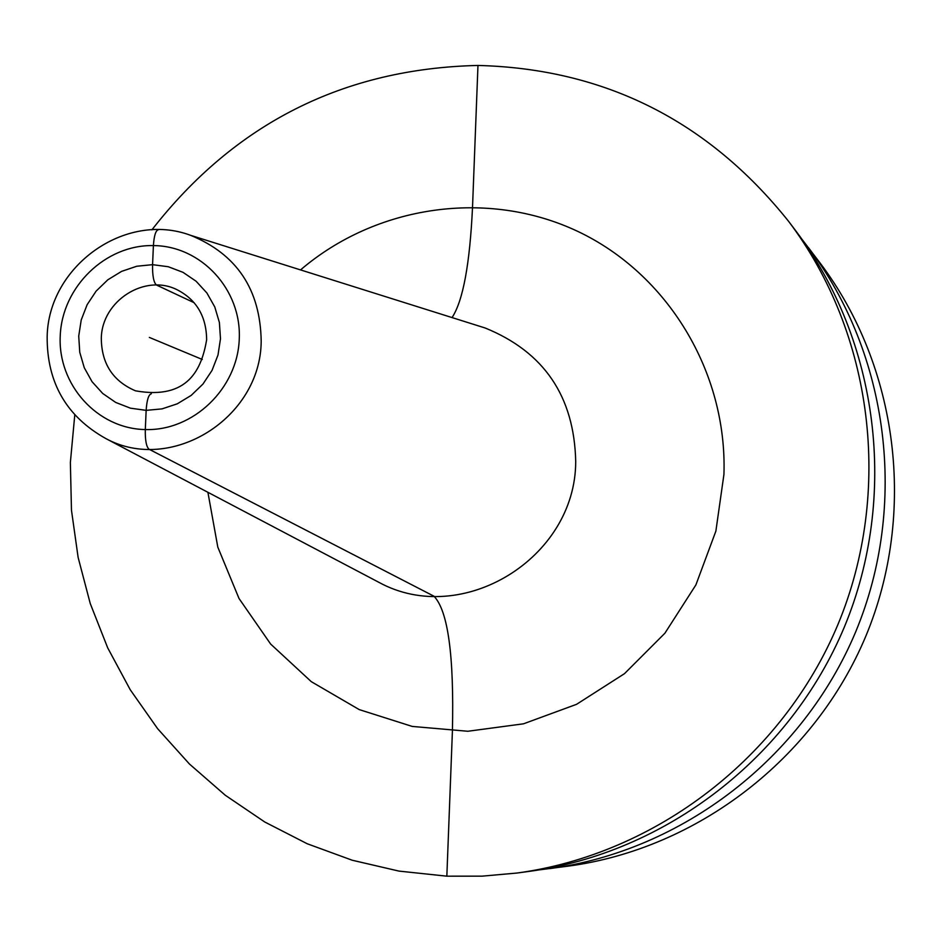 <?xml version="1.0" encoding="UTF-8"?>
<svg xmlns="http://www.w3.org/2000/svg" width="942" height="942" viewBox="0 0 942 942"><rect width="100%" height="100%" fill="white"/><g stroke="black" fill="none" stroke-linecap="round" stroke-linejoin="round"><path stroke-width="1.41" d="M539.401 869.866L568.591 866.087C697.504 848.624 814.594 758.757 865.922 635.944C916.966 513.025 898.327 366.603 819.929 262.783L802.066 239.398M549.822 868.606C682.397 850.673 802.902 758.145 855.748 631.705C908.3 505.147 889.13 354.439 808.507 247.675M74.771 414.975L70.367 462.522L71.474 510.234L78.127 557.44L90.244 603.516L107.682 647.825L130.22 689.721L157.585 728.637L189.413 763.986L225.303 795.272L264.761 822.001L307.257 843.773L352.19 860.223L398.937 871.091L446.838 876.178L481.998 876.166L517.134 873.022C656.068 854.217 782.531 757.085 838.015 624.322C893.204 491.43 873.116 333.233 788.619 221.358C708.149 120.717 604.599 68.742 477.971 65.445C343.63 68.554 234.947 123.355 151.898 229.848M517.134 873.022L528.862 871.432C665.523 852.946 789.843 757.462 844.385 626.972C898.621 496.363 878.862 340.851 795.754 230.802L788.619 221.358M149.366 337.424L202.283 359.467M145.304 429.564L146.151 410.359C146.846 400.02 148.589 394.486 151.356 393.768C148.589 394.486 146.846 400.02 146.151 410.359L145.304 429.564C145.092 440.291 146.34 446.838 149.036 449.228C146.34 446.838 145.092 440.291 145.304 429.564M194.099 302.688L156.513 285.061C153.687 282.624 152.38 275.818 152.569 264.667L153.405 245.579C154.076 235.618 155.736 230.343 158.397 229.742M452.054 317.572C463.028 300.875 469.858 264.043 472.531 207.063L477.971 65.445M446.838 876.178L452.407 731.157C454.162 655.773 448.015 610.793 433.968 596.215L149.036 449.228L433.968 596.215C448.015 610.793 454.162 655.773 452.407 731.157L446.838 876.178M207.899 492.301L217.802 547.114L239.009 598.476L270.637 644.045L311.307 681.678L359.22 709.597L412.219 726.423L467.844 731.263L523.517 723.809L576.586 704.31L624.499 673.648L664.911 633.212L695.879 584.935L715.873 531.135L723.939 474.403C727.365 371.96 667.572 273.816 577.67 231.343C487.685 188.883 376.294 205.05 300.545 269.907M373.515 579.507L379.108 582.45C461.851 627.643 575.609 558.418 575.715 461.568C574.267 396.464 544.076 351.931 485.118 327.981L190.543 235.3C125.239 210.89 48.277 266.15 47.159 336.741C46.912 382.652 66.482 416.588 105.857 438.572L373.538 579.518M190.543 235.3C236.842 254.199 260.392 289.547 261.193 341.345C260.64 418.389 170.926 474.085 105.857 438.572M239.256 339.132C241.705 289.653 201.235 245.874 153.405 245.579C105.61 244.555 62.137 286.745 60.241 335.729C57.639 384.689 97.309 428.763 145.304 429.564C193.251 431.095 237.525 388.61 239.256 339.132M220.487 338.767L218.002 355.004L212.056 370.359L202.966 384.053L191.179 395.404L177.296 403.812L162.024 408.887L146.151 410.359L130.443 408.18L115.725 402.446L102.713 393.473L92.045 381.698L84.274 367.733L79.752 352.273L78.728 336.07L81.224 319.962L87.123 304.713L96.131 291.102L107.812 279.809L121.577 271.378L136.743 266.245L152.569 264.667L168.253 266.727L183.019 272.344L196.113 281.246L206.887 292.974L214.776 306.951L219.392 322.482L220.487 338.767M135.471 390.824C112.934 381.145 101.548 363.659 101.312 338.39C101.712 300.804 145.056 273.133 177.496 289.948C196.701 299.98 206.416 316.618 206.639 339.862C201.741 368.381 188.671 400.303 135.471 390.824"/></g></svg>
